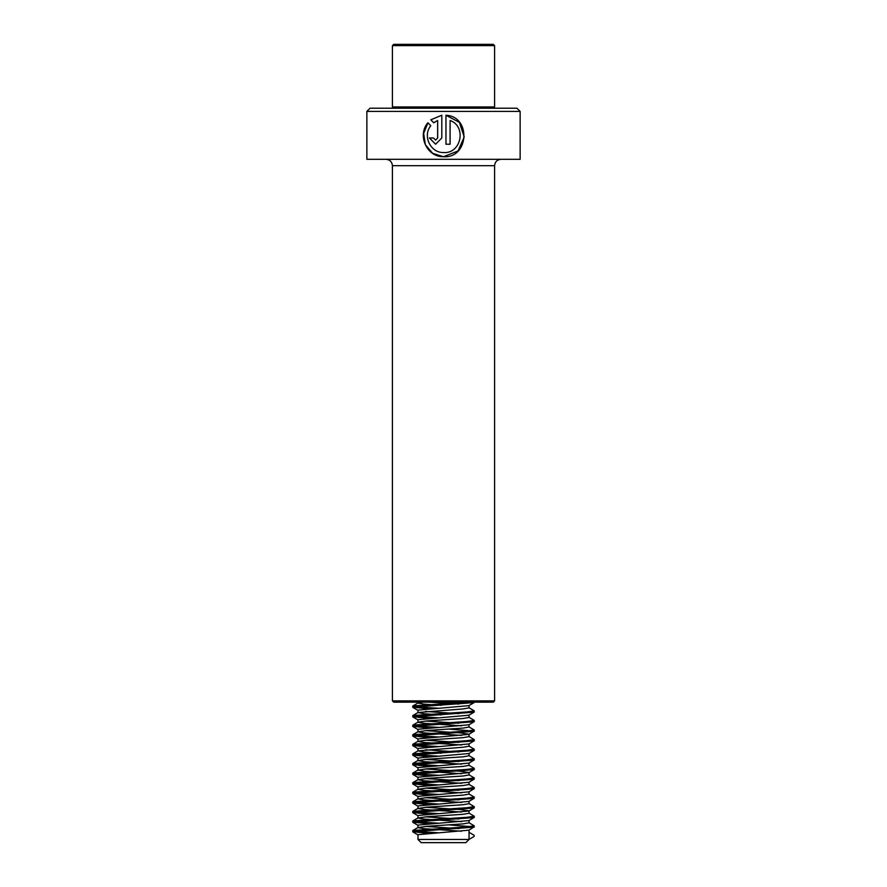 <?xml version="1.0" encoding="UTF-8"?>
<svg xmlns="http://www.w3.org/2000/svg" width="887" height="887" viewBox="0 0 887 887"><rect width="100%" height="100%" fill="white"/><g stroke="black" fill="none" stroke-linecap="round" stroke-linejoin="round"><path stroke-width="1.33" d="M520.137 111.407L366.863 111.407L366.863 159.305L520.137 159.305L520.137 111.407L516.944 108.214L370.056 108.214L366.863 111.407M450.108 120.499C466.828 126.276 461.262 153.961 443.5 152.553C430.328 152.886 422.423 135.7 430.805 125.721L427.889 122.761C417.045 135.179 426.769 157.232 443.5 156.711L458.002 150.99L464.211 136.975L459.399 122.373L445.961 115.232L445.961 144.237L450.108 144.237L450.108 120.499L450.053 144.237M444.254 152.553L443.433 152.553M427.966 122.838L423.642 133.349L425.361 144.692L432.679 153.351L443.5 156.711C469.023 158.496 471.385 116.485 445.961 115.232M493.316 702.149L393.684 702.149L392.409 700.874L494.591 700.874L493.316 702.149M433.71 122.783L437.646 120.499L437.646 137.995L435.584 140.079L433.51 137.995L429.408 137.995L435.584 144.237L441.804 137.995L441.804 115.232L430.783 119.823L433.71 122.783M435.584 140.079L437.701 137.995L437.646 120.499M429.53 137.995L435.617 144.237M441.815 115.232L430.783 119.823M430.894 119.823L433.787 122.783M393.684 44.35L493.316 44.35L494.591 45.625L392.409 45.625L393.684 44.35M393.684 108.214L392.409 106.939L494.591 106.939L494.591 45.625M441.26 705.342L423.931 704.145L417.954 703.081L422.534 702.149M458.934 704.078L428.898 702.149M441.26 714.922L423.931 713.725L418.076 712.516L463.069 708.935L469.046 707.87L469.046 705.553M417.954 712.66L418.054 710.132L468.913 705.631L474.113 702.604L473.47 702.149M458.934 713.658L425.438 711.463M461.562 725.832L423.931 723.304L417.954 722.24L427.09 720.909L463.069 718.514L469.046 717.45L469.046 715.133M417.954 722.24L418.054 719.712L468.913 715.21L474.235 712.061L471.895 711.463M458.934 723.238L425.438 721.042M461.562 735.412L423.931 732.884L417.954 731.819L427.09 730.489L463.069 728.094L469.046 727.03L469.046 724.712M417.954 731.819L418.054 729.291L468.913 724.79L474.235 721.641L471.895 721.042M469.046 734.214L459.909 732.884L425.438 730.622M461.562 744.991L423.931 742.463L417.954 741.399L427.09 740.068L463.069 737.674L469.046 736.609L469.046 734.292M417.954 741.399L418.054 738.871L468.913 734.369L474.113 731.088L449.033 729.103M458.934 742.397L425.438 740.202M441.26 753.24L423.931 752.043L418.076 750.834L463.069 747.253L469.046 746.189L469.046 743.871M417.954 750.979L418.054 748.451L468.913 743.949L474.235 740.8L471.895 740.202M458.934 751.976L425.438 749.781M461.562 764.15L423.931 761.623L417.954 760.558L427.09 759.228L463.069 756.833L469.046 755.768L469.046 753.451M417.954 760.558L418.054 758.03L468.913 753.529L474.235 750.38L471.895 749.781M458.934 761.556L425.438 759.361M461.562 773.73L423.931 771.202L417.954 770.138L427.09 768.807L463.069 766.412L469.046 765.348L469.046 763.031M417.954 770.138L418.054 767.61L468.913 763.108L474.235 759.959L471.895 759.361M469.046 772.533L459.909 771.202L425.438 768.94M461.562 783.31L423.931 780.782L417.954 779.717L427.09 778.387L463.069 775.992L469.046 774.928L469.046 772.61M417.954 779.717L418.054 777.189L468.913 772.688L474.235 769.539L471.895 768.94M458.934 780.715L425.438 778.52M461.562 792.889L423.931 790.361L417.954 789.297L427.09 787.966L463.069 785.572L469.046 784.507L469.046 782.19M417.954 789.297L418.054 786.769L468.913 782.267L474.235 779.119L471.895 778.52M458.934 790.295L425.438 788.099M461.562 802.469L423.931 799.941L417.954 798.877L427.09 797.546L463.069 795.151L469.046 794.087L469.046 791.769M417.954 798.877L418.054 796.349L468.913 791.847L474.235 788.698L471.895 788.099M458.934 799.874L425.438 797.679M461.562 812.048L423.931 809.521L417.954 808.456L427.09 807.126L463.069 804.731L469.046 803.666L469.046 801.349M417.954 808.456L418.054 805.928L468.913 801.427L474.235 798.278L471.895 797.679M469.046 810.851L459.909 809.521L425.438 807.259M461.562 821.628L423.931 819.1L417.954 818.036L427.09 816.705L463.069 814.31L469.046 813.246L469.046 810.929M417.954 818.036L418.054 815.508L468.913 811.006L474.235 807.857L471.895 807.259M458.934 819.034L425.438 816.838M461.562 831.208L423.931 828.68L417.954 827.615L427.09 826.285L463.069 823.89L469.046 822.826L469.046 820.508M417.954 827.615L418.054 825.087L468.913 820.586L474.235 817.437L471.895 816.838M458.934 828.613L425.438 826.418M417.954 839.457L469.046 839.457L465.852 842.65L421.148 842.65L417.954 839.457L418.054 834.667L468.913 830.165L474.113 826.884L449.033 824.899M469.046 839.401L474.113 836.463L474.113 835.266L469.046 832.328M437.978 832.738L419.95 831.673L412.887 830.476L467.05 826.884L474.235 825.819L468.924 822.681M437.978 823.158L419.95 822.094L412.887 820.896L467.05 817.304L474.235 816.24L468.924 813.102M437.978 813.579L419.95 812.514L412.887 811.317L467.05 807.724L474.235 806.66L468.924 803.522M437.978 803.999L419.95 802.935L412.887 801.737L467.05 798.145L474.235 797.08L468.924 793.943M437.978 794.419L419.95 793.355L412.887 792.158L467.05 788.565L474.235 787.501L468.924 784.363M437.978 784.84L419.95 783.775L412.887 782.578L467.05 778.986L474.235 777.921L468.924 774.783M437.978 775.26L419.95 774.196L412.887 772.998L467.05 769.406L474.235 768.342L468.924 765.204M437.978 765.681L419.95 764.616L412.887 763.419L467.05 759.826L474.235 758.762L468.924 755.624M437.978 756.101L419.95 755.037L412.887 753.839L467.05 750.247L474.235 749.182L468.924 746.045M437.978 746.521L419.95 745.457L412.887 744.26L467.05 740.667L474.235 739.603L468.924 736.465M437.978 736.942L419.95 735.877L412.887 734.68L467.05 731.088L474.235 730.023L468.924 726.885M437.978 727.362L419.95 726.298L412.887 725.1L467.05 721.508L474.235 720.444L468.924 717.306M437.978 717.783L419.95 716.718L412.887 715.521L467.05 711.928L474.235 710.864L468.924 707.726M437.978 708.203L419.95 707.139L412.887 705.941L469.489 702.149M428.066 833.403L412.887 831.673L474.113 827.139M428.066 823.823L412.887 822.094L474.113 817.559M428.066 814.244L412.887 812.514L474.113 807.979M428.066 804.664L412.887 802.935L474.113 798.4M428.066 795.085L412.887 793.355L474.113 788.82M428.066 785.505L412.887 783.775L474.113 779.241M428.066 775.925L412.887 774.196L474.113 769.661M428.066 766.346L412.887 764.616L474.113 760.081M428.066 756.766L412.887 755.037L474.113 750.502M428.066 747.187L412.887 745.457L474.113 740.922M428.066 737.607L412.887 735.877L474.113 731.343M428.066 728.027L412.887 726.298L474.113 721.763M428.066 718.448L412.887 716.718L474.113 712.183M428.066 708.868L412.887 707.139L474.113 702.604M494.591 700.874L494.591 165.692L392.409 165.692C392.032 161.811 389.903 159.682 386.022 159.305M494.591 165.692C494.968 161.811 497.097 159.682 500.978 159.305M392.409 165.692L392.409 700.874M493.316 108.214L494.591 106.939M392.409 106.939L392.409 45.625M417.954 703.081L417.954 702.149M469.046 839.457L469.046 830.088M412.765 830.609L412.765 831.806M474.235 825.819L474.235 827.017M412.765 821.029L412.765 822.227M474.235 816.24L474.235 817.437M412.765 811.45L412.765 812.647M474.235 806.66L474.235 807.857M412.765 801.87L412.765 803.068M474.235 797.08L474.235 798.278M412.765 792.291L412.765 793.488M474.235 787.501L474.235 788.698M412.765 782.711L412.765 783.908M474.235 777.921L474.235 779.119M412.765 773.131L412.765 774.329M474.235 768.342L474.235 769.539M412.765 763.552L412.765 764.749M474.235 758.762L474.235 759.959M412.765 753.972L412.765 755.17M474.235 749.182L474.235 750.38M412.765 744.393L412.765 745.59M474.235 739.603L474.235 740.8M412.765 734.813L412.765 736.01M474.235 730.023L474.235 731.221M412.765 725.233L412.765 726.431M474.235 720.444L474.235 721.641M412.765 715.654L412.765 716.851M474.235 710.864L474.235 712.061M412.765 706.074L412.765 707.272M474.235 701.284L474.235 702.482M412.887 831.928L418.087 834.955M412.887 822.349L418.087 825.376M412.887 812.769L418.087 815.796M412.887 803.19L418.087 806.216M412.887 793.61L418.087 796.637M412.887 784.03L418.087 787.057M412.887 774.451L418.087 777.478M412.887 764.871L418.087 767.898M412.887 755.292L418.087 758.318M412.887 745.712L418.087 748.739M412.887 736.132L418.087 739.159M412.887 726.553L418.087 729.58M412.887 716.973L418.087 720M412.887 707.394L418.087 710.42M468.924 832.261L471.895 833.98M418.076 827.471L412.876 830.487M418.076 817.892L412.876 820.907M418.076 808.312L412.876 811.328M418.076 798.732L412.876 801.748M418.076 789.153L412.876 792.169M418.076 779.573L412.876 782.589M418.076 769.994L412.876 773.009M418.076 760.414L412.876 763.43M418.076 750.834L412.876 753.85M418.076 741.255L412.876 744.271M418.076 731.675L412.876 734.691M418.076 722.096L412.876 725.111M418.076 712.516L412.876 715.532M418.076 702.936L412.876 705.952"/></g></svg>
